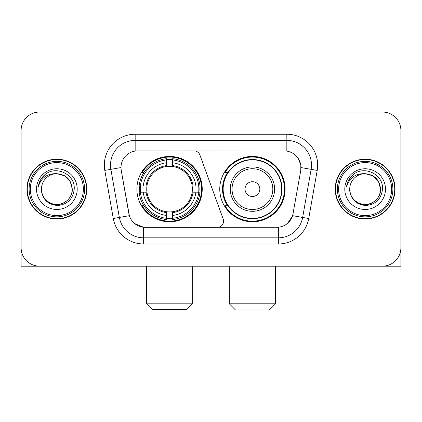 <?xml version="1.0" encoding="UTF-8"?>
<svg xmlns="http://www.w3.org/2000/svg" width="422" height="422" viewBox="0 0 422 422"><rect width="100%" height="100%" fill="white"/><g stroke="black" fill="none" stroke-linecap="round" stroke-linejoin="round"><path stroke-width="0.63" d="M135.161 134.238L135.161 151.071L194.083 150.886A6.166 6.166 0 0 1 199.875 154.943L223.212 219.065A6.166 6.166 0 0 1 217.42 227.337L145.242 227.337A16.648 16.648 0 0 1 128.847 213.585L121.235 170.425L129.359 215.679L119.357 217.441L110.875 169.349A24.661 24.661 0 0 1 135.161 140.405L286.839 140.405A24.661 24.661 0 0 1 311.125 169.349L302.643 217.441A24.661 24.661 0 0 1 278.356 237.818L143.644 237.818A24.661 24.661 0 0 1 119.357 217.441L113.286 218.512L104.804 170.419A30.827 30.827 0 0 1 135.161 134.238L286.839 134.238L286.839 151.071C294.561 152.68 299.224 157.343 300.833 165.065L300.765 170.425L292.641 215.679C290.209 222.383 285.446 226.245 278.356 227.263L145.242 227.337M136.892 189.114A32.679 32.679 0 0 0 169.565 221.787A32.679 32.679 0 0 0 202.243 189.114A32.679 32.679 0 0 0 169.565 156.435A32.679 32.679 0 0 0 136.892 189.114M286.839 151.071L137.63 150.886A16.648 16.648 0 0 0 121.235 170.425L120.982 167.566L110.875 169.349A24.661 24.661 0 0 1 110.501 165.065M139.824 192.195A29.904 29.904 0 0 1 139.824 186.028M227.59 205.757A29.904 29.904 0 0 1 227.59 172.466M285.108 189.114A32.679 32.679 0 0 1 252.435 221.787A32.679 32.679 0 0 1 219.756 189.114A32.679 32.679 0 0 1 252.435 156.435A32.679 32.679 0 0 1 285.108 189.114M26.955 189.114A29.904 29.904 0 0 0 56.859 219.013A29.904 29.904 0 0 0 86.763 189.114A29.904 29.904 0 0 0 56.859 159.21A29.904 29.904 0 0 0 26.955 189.114M335.237 189.114A29.904 29.904 0 0 0 365.141 219.013A29.904 29.904 0 0 0 395.045 189.114A29.904 29.904 0 0 0 365.141 159.21A29.904 29.904 0 0 0 335.237 189.114M120.982 167.534L121.167 165.065M286.839 134.238A30.827 30.827 0 0 1 317.196 170.419L308.714 218.512A30.827 30.827 0 0 1 278.356 243.985L143.644 243.985L143.644 227.263L134.755 223.623M292.699 153.117L298.138 158.176L300.833 165.065L301.018 167.566L317.196 170.419M278.356 243.985L278.356 227.263L276.758 227.337M311.125 169.349L302.643 217.441L292.641 215.679L287.672 223.264M293.153 213.585L293.053 214.107M128.947 214.107L128.847 213.585M400.9 130.54A18.494 18.494 0 0 0 382.406 112.041L39.594 112.041A18.494 18.494 0 0 0 21.1 130.54L21.1 247.688A18.494 18.494 0 0 0 39.594 266.182L382.406 266.182A18.494 18.494 0 0 0 400.9 247.688L400.9 130.54L400.9 266.182L329.382 266.182M21.1 130.54L21.1 266.182L92.618 266.182M382.406 112.041L39.594 112.041M39.594 266.182L382.406 266.182M83.371 189.114A26.512 26.512 0 0 0 56.859 162.602A26.512 26.512 0 0 0 30.347 189.114A26.512 26.512 0 0 0 56.859 215.626A26.512 26.512 0 0 0 83.371 189.114M84.606 189.114A27.746 27.746 0 0 0 56.859 161.368A27.746 27.746 0 0 0 29.113 189.114A27.746 27.746 0 0 0 56.859 216.855A27.746 27.746 0 0 0 84.606 189.114M86.457 189.114A29.593 29.593 0 0 0 56.859 159.516A29.593 29.593 0 0 0 27.266 189.114A29.593 29.593 0 0 0 56.859 218.707A29.593 29.593 0 0 0 86.457 189.114M72.273 189.114C71.36 179.751 66.222 174.613 56.859 173.7L64.566 175.763L70.21 181.407L72.273 189.114L70.21 181.407L64.566 175.763L56.859 173.7L64.566 175.763L70.21 181.407L72.273 189.114L70.21 181.407L64.566 175.763L56.859 173.7L64.566 175.763L70.21 181.407L72.273 189.114C72.8 200.508 58.758 208.616 49.152 202.46C44.226 199.374 41.657 194.927 41.446 189.114C42.184 199.163 47.581 204.628 57.64 205.514C67.515 204.448 73.043 198.978 74.219 189.114C75.364 174.434 56.126 165.097 45.043 174.555C41.177 177.789 38.908 181.893 38.244 186.867C41.15 177.688 47.359 173.3 56.859 173.7L64.566 175.763L70.21 181.407L72.273 189.114C72.8 200.508 58.758 208.616 49.152 202.46C44.226 199.374 41.657 194.927 41.446 189.114C40.923 200.508 54.96 208.616 64.566 202.46C69.498 199.374 72.067 194.927 72.273 189.114C72.067 194.927 69.498 199.374 64.566 202.46C54.96 208.616 40.923 200.508 41.446 189.114C41.657 194.927 44.226 199.374 49.152 202.46C58.758 208.616 72.8 200.508 72.273 189.114C72.8 200.508 58.758 208.616 49.152 202.46C44.226 199.374 41.657 194.927 41.446 189.114C41.657 194.927 44.226 199.374 49.152 202.46C58.758 208.616 72.8 200.508 72.273 189.114C72.067 194.927 69.498 199.374 64.566 202.46C54.96 208.616 40.923 200.508 41.446 189.114C40.923 200.508 54.96 208.616 64.566 202.46C69.498 199.374 72.067 194.927 72.273 189.114C72.067 194.927 69.498 199.374 64.566 202.46C54.96 208.616 40.923 200.508 41.446 189.114C41.657 194.927 44.226 199.374 49.152 202.46C58.758 208.616 72.8 200.508 72.273 189.114C72.067 194.927 69.498 199.374 64.566 202.46C54.96 208.616 40.923 200.508 41.446 189.114C41.657 194.927 44.226 199.374 49.152 202.46C58.758 208.616 72.8 200.508 72.273 189.114C72.8 200.508 58.758 208.616 49.152 202.46C44.226 199.374 41.657 194.927 41.446 189.114A15.414 15.414 0 0 1 56.859 173.7L64.566 175.763L70.21 181.407L72.273 189.114C72.89 201.078 57.508 209.022 48.119 201.811M36.514 189.114A20.346 20.346 0 0 0 56.859 209.46A20.346 20.346 0 0 0 77.205 189.114A20.346 20.346 0 0 0 56.859 168.768A20.346 20.346 0 0 0 36.514 189.114M45.038 174.56L40.491 179.967M40.211 180.489L40.617 179.746L40.211 180.489M186.524 309.342L152.611 309.342L146.445 303.175L192.69 303.175L186.524 309.342M172.651 218.301L172.651 219.54A30.579 30.579 0 0 0 199.991 192.195L198.751 192.195A29.35 29.35 0 0 1 172.651 218.301L172.651 215.447A26.512 26.512 0 0 0 195.898 192.195L192.168 192.195A22.814 22.814 0 0 0 172.651 166.511L172.651 159.927A29.35 29.35 0 0 1 198.751 186.028L199.991 186.028A30.579 30.579 0 0 0 172.651 158.688L172.651 159.927M140.384 192.195L139.144 192.195A30.579 30.579 0 0 0 166.484 219.54L166.484 218.301A29.35 29.35 0 0 1 140.384 192.195L143.237 192.195A26.512 26.512 0 0 0 166.484 215.447L166.484 211.717A22.814 22.814 0 0 0 192.168 192.195L193.081 192.195A23.716 23.716 0 0 1 172.651 212.625L172.651 215.447M166.484 159.927L166.484 158.688A30.579 30.579 0 0 0 139.144 186.028L140.384 186.028A29.35 29.35 0 0 1 166.484 159.927L166.484 162.781A26.512 26.512 0 0 0 143.237 186.028L146.962 186.028A22.814 22.814 0 0 0 166.484 211.717L166.484 212.625A23.716 23.716 0 0 1 146.054 192.195L143.237 192.195M140.442 192.195A29.287 29.287 0 0 1 140.442 186.028M172.651 159.991A29.287 29.287 0 0 0 166.484 159.991M198.693 186.028A29.287 29.287 0 0 1 198.693 192.195M198.751 186.028L195.898 186.028A26.512 26.512 0 0 0 172.651 162.781M195.898 192.195L198.751 192.195M166.484 215.447L166.484 218.301M192.168 186.028L195.898 186.028M172.651 211.754L172.651 212.625M166.484 211.717A22.814 22.814 0 0 1 146.962 192.195L146.054 192.195M172.651 218.237A29.287 29.287 0 0 1 166.484 218.237M143.237 186.028L140.384 186.028M166.484 166.468L166.484 162.781M172.651 166.511A22.814 22.814 0 0 0 146.962 186.028L146.054 186.028A23.716 23.716 0 0 1 166.484 165.598M172.651 166.468L172.651 165.598A23.716 23.716 0 0 1 193.081 186.028M143.913 172.466L142.167 172.466A32.061 32.061 0 0 1 201.626 189.114A32.061 32.061 0 0 1 142.167 205.757L143.913 205.757M269.389 309.959L235.476 309.959L229.31 303.793L275.555 303.793L269.389 309.959M259.831 189.114A7.401 7.401 0 0 0 252.435 181.713A7.401 7.401 0 0 0 245.034 189.114A7.401 7.401 0 0 0 252.435 196.51A7.401 7.401 0 0 0 259.831 189.114M274.627 189.114A22.197 22.197 0 0 0 252.435 166.917A22.197 22.197 0 0 0 230.238 189.114A22.197 22.197 0 0 0 252.435 211.306A22.197 22.197 0 0 0 274.627 189.114A22.197 22.197 0 0 1 252.435 211.306A22.197 22.197 0 0 1 230.238 189.114M281.717 189.114A29.287 29.287 0 0 0 252.435 159.827A29.287 29.287 0 0 0 223.148 189.114A29.287 29.287 0 0 0 252.435 218.401A29.287 29.287 0 0 0 281.717 189.114M284.491 189.114A32.061 32.061 0 0 1 225.031 205.757L228.001 205.757A29.561 29.561 0 0 0 271.99 211.28A29.561 29.561 0 0 0 271.99 166.943A29.561 29.561 0 0 0 228.001 172.466L225.031 172.466A32.061 32.061 0 0 1 284.491 189.114M391.653 189.114A26.512 26.512 0 0 0 365.141 162.602A26.512 26.512 0 0 0 338.629 189.114A26.512 26.512 0 0 0 365.141 215.626A26.512 26.512 0 0 0 391.653 189.114M392.887 189.114A27.746 27.746 0 0 0 365.141 161.368A27.746 27.746 0 0 0 337.394 189.114A27.746 27.746 0 0 0 365.141 216.855A27.746 27.746 0 0 0 392.887 189.114M394.734 189.114A29.593 29.593 0 0 0 365.141 159.516A29.593 29.593 0 0 0 335.543 189.114A29.593 29.593 0 0 0 365.141 218.707A29.593 29.593 0 0 0 394.734 189.114M349.727 189.114A15.414 15.414 0 0 1 365.141 173.7C374.499 174.613 379.636 179.751 380.554 189.114L378.487 181.407L372.848 175.763L365.141 173.7L372.848 175.763L378.487 181.407L380.554 189.114L378.487 181.407L372.848 175.763L365.141 173.7L372.848 175.763L378.487 181.407L380.554 189.114L378.487 181.407L372.848 175.763L365.141 173.7L372.848 175.763L378.487 181.407L380.554 189.114L378.487 181.407L372.848 175.763L365.141 173.7L372.848 175.763L378.487 181.407L380.554 189.114C381.077 200.508 367.04 208.616 357.434 202.46C352.502 199.374 349.933 194.927 349.727 189.114C350.466 199.163 355.862 204.628 365.921 205.514C375.796 204.448 381.319 198.978 382.501 189.114C383.645 174.434 364.408 165.097 353.319 174.555C349.453 177.789 347.19 181.893 346.525 186.867C349.432 177.688 355.635 173.3 365.141 173.7L372.848 175.763L378.487 181.407L380.554 189.114C381.077 200.508 367.04 208.616 357.434 202.46C352.502 199.374 349.933 194.927 349.727 189.114C349.2 200.508 363.242 208.616 372.848 202.46C377.774 199.374 380.343 194.927 380.554 189.114C380.343 194.927 377.774 199.374 372.848 202.46C363.242 208.616 349.2 200.508 349.727 189.114C349.933 194.927 352.502 199.374 357.434 202.46C367.04 208.616 381.077 200.508 380.554 189.114C381.077 200.508 367.04 208.616 357.434 202.46C352.502 199.374 349.933 194.927 349.727 189.114C349.933 194.927 352.502 199.374 357.434 202.46C367.04 208.616 381.077 200.508 380.554 189.114C380.343 194.927 377.774 199.374 372.848 202.46C363.242 208.616 349.2 200.508 349.727 189.114C349.2 200.508 363.242 208.616 372.848 202.46C377.774 199.374 380.343 194.927 380.554 189.114C381.077 200.508 367.04 208.616 357.434 202.46C352.502 199.374 349.933 194.927 349.727 189.114C349.2 200.508 363.242 208.616 372.848 202.46C377.774 199.374 380.343 194.927 380.554 189.114C381.077 200.508 367.04 208.616 357.434 202.46C352.502 199.374 349.933 194.927 349.727 189.114C349.933 194.927 352.502 199.374 357.434 202.46C367.04 208.616 381.077 200.508 380.554 189.114C381.171 201.078 365.784 209.022 356.4 201.811M344.795 189.114A20.346 20.346 0 0 0 365.141 209.46A20.346 20.346 0 0 0 385.486 189.114A20.346 20.346 0 0 0 365.141 168.768A20.346 20.346 0 0 0 344.795 189.114M353.314 174.56L348.772 179.967M348.488 180.489L348.899 179.746L348.488 180.489M143.644 243.985A30.827 30.827 0 0 1 113.286 218.512M104.804 170.419L110.875 169.349M302.643 217.441L308.714 218.512M172.651 211.717A22.814 22.814 0 0 0 192.168 192.195M166.484 218.512A29.561 29.561 0 0 0 172.651 218.512M198.968 192.195A29.561 29.561 0 0 0 198.968 186.028M172.651 159.711A29.561 29.561 0 0 0 166.484 159.711M272.823 189.114A20.388 20.388 0 0 0 252.435 168.721A20.388 20.388 0 0 0 232.042 189.114A20.388 20.388 0 0 0 252.435 209.502A20.388 20.388 0 0 0 272.823 189.114M192.69 266.182L192.69 303.175M146.445 266.182L146.445 303.175M275.555 266.182L275.555 303.793M229.31 266.182L229.31 303.793"/></g></svg>

